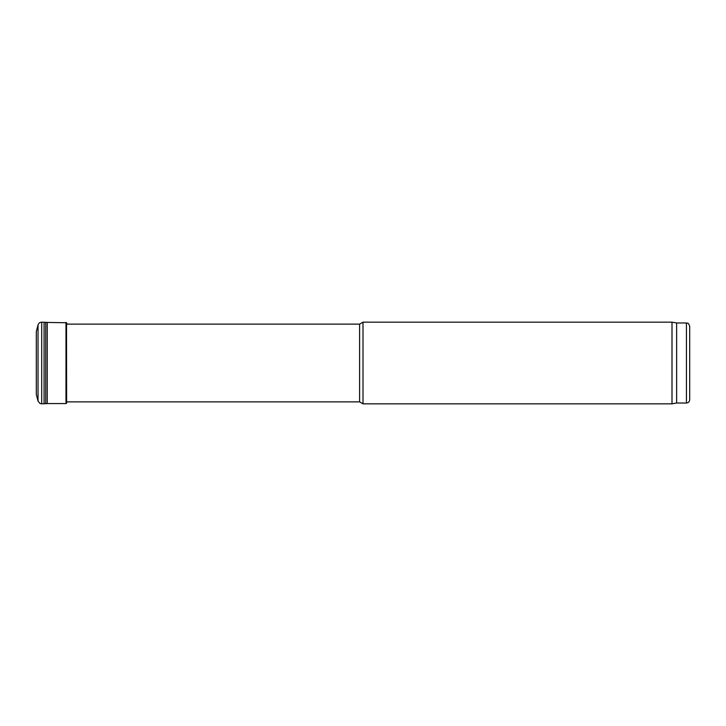 <?xml version="1.0" encoding="UTF-8"?>
<svg xmlns="http://www.w3.org/2000/svg" width="726" height="726" viewBox="0 0 726 726"><rect width="100%" height="100%" fill="white"/><g stroke="black" fill="none" stroke-linecap="round" stroke-linejoin="round"><path stroke-width="1.09" d="M66.62 324.123L359.606 324.123L359.606 401.877L66.62 401.877M359.606 401.877L363 403.837L363 322.162L359.606 324.123M689.7 399.754L689.7 326.246L689.7 399.754C689.509 401.741 688.42 402.83 686.433 403.021L676.632 403.021L672.004 403.837L363 403.837M672.004 403.837L672.004 322.162L363 322.162M676.632 403.021L676.632 322.979L672.004 322.162M38.024 324.967L38.024 401.024L36.3 394.445L36.3 331.555L38.024 324.967C38.605 323.197 39.83 322.262 41.7 322.162L47.244 322.435L47.244 403.565L65.984 403.556L67.146 401.75M47.244 322.435L66.529 322.743L66.529 403.257M38.024 401.024L39.839 403.375L41.7 403.837L39.857 403.384L38.024 401.024M686.433 403.021L686.433 322.979L676.632 322.979M65.984 322.444L65.984 403.556M66.529 322.743L66.62 403.102M41.7 322.162L41.7 403.837L47.244 403.565M44.077 322.172L44.077 403.828M45.738 322.262L45.738 403.738M686.433 322.979C687.431 323.678 688.03 321.636 689.7 326.246M66.62 322.898L67.146 324.25"/></g></svg>
